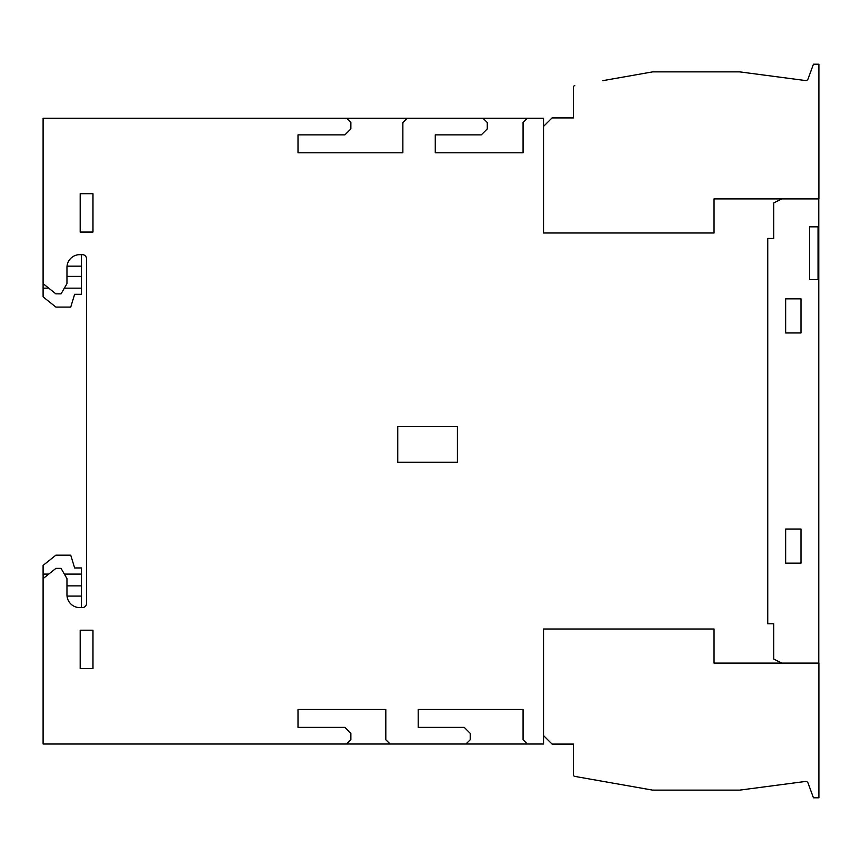 <?xml version="1.0" encoding="UTF-8"?>
<svg xmlns="http://www.w3.org/2000/svg" width="862" height="862" viewBox="0 0 862 862"><rect width="100%" height="100%" fill="white"/><g stroke="black" fill="none" stroke-linecap="round" stroke-linejoin="round"><path stroke-width="1.29" d="M818.9 797.803L818.9 663.104L714.038 663.104L714.038 629.001L543.534 629.001L543.534 735.566L552.057 744.089L573.37 744.089L573.37 774.712A1.702 1.702 0 0 0 574.782 776.393L652.653 790.131L739.618 790.131L805.356 781.468A2.554 2.554 0 0 1 808.093 783.138L813.426 797.803L818.9 797.803M602.786 781.338L574.782 776.393M573.37 774.712L573.37 744.089M346.599 744.003L390.077 744.003L385.82 739.747L385.82 709.48L298.004 709.48L298.004 727.377L344.897 727.377L350.866 733.346L350.866 739.747L346.599 744.003L43.1 744.003L43.1 565.397L55.89 555.171L70.738 555.171L74.638 567.961L81.459 567.961L81.459 607.602M48.746 288.156L43.1 288.156L43.1 296.851L55.89 307.087L70.738 307.087L74.638 294.298L81.459 294.298L81.459 254.656M81.459 266.164L67.031 266.164M809.515 226.825L809.515 279.676L809.515 226.825L818.771 226.825L818.771 198.896M818.771 226.825L818.771 279.676L809.515 279.676M818.771 663.104L818.771 279.676M86.577 258.912A4.267 4.267 0 0 0 82.321 254.656A4.267 4.267 0 0 1 86.577 258.912L86.577 603.335A4.267 4.267 0 0 1 82.321 607.602A4.267 4.267 0 0 0 86.577 603.335M82.321 254.656L79.757 254.656A12.79 12.79 0 0 0 66.967 267.446L66.967 283.641L61.062 293.867L55.89 293.867L43.1 283.641L43.1 288.156M81.459 288.156L64.359 288.156M573.37 117.911L573.37 87.288L573.37 117.911L573.37 87.288L573.37 117.911L552.057 117.911L543.534 126.434L543.534 232.999L714.038 232.999L543.534 232.999L543.534 118.256L43.1 118.256L43.1 283.641M81.459 276.39L66.967 276.39M43.1 574.092L48.746 574.092M64.359 574.092L81.459 574.092M43.1 578.617L55.89 568.381L61.062 568.381L66.967 578.617L66.967 594.812A12.79 12.79 0 0 0 79.757 607.602L82.321 607.602M390.077 744.003L543.534 744.003L543.534 629.001L714.038 629.001L714.038 663.104L781.812 663.104L773.72 659.053L773.72 623.797L767.751 623.797L767.751 238.462L773.72 238.462L773.72 202.936L781.791 198.896L714.038 198.896L714.038 232.999L714.038 198.896L818.9 198.896L818.9 64.197L813.426 64.197L808.093 78.862A2.554 2.554 0 0 1 805.356 80.532L739.618 71.869L652.653 71.869L602.786 80.662M527.339 744.003L523.072 739.747L523.072 709.48L418.21 709.48L418.21 727.377L464.252 727.377L470.221 733.346L470.221 739.747L465.954 744.003M483 118.256L487.267 122.512L487.267 128.912L481.298 134.871L435.267 134.871L435.267 152.779L523.072 152.779L523.072 122.512L527.339 118.256M346.599 118.256L350.866 122.512L350.866 128.912L344.897 134.871L298.004 134.871L298.004 152.779L402.866 152.779L402.866 122.512L407.133 118.256M457.431 426.442L397.748 426.442L397.748 462.247L457.431 462.247L457.431 426.442M92.977 193.702L80.188 193.702L80.188 232.061L92.977 232.061L92.977 193.702M92.977 630.197L80.188 630.197L80.188 668.556L92.977 668.556L92.977 630.197M800.992 298.855L785.648 298.855L785.648 332.958L800.992 332.958L800.992 298.855M800.992 529.042L785.648 529.042L785.648 563.145L800.992 563.145L800.992 529.042M81.459 596.095L67.031 596.095M81.459 585.858L66.967 585.858M818.038 226.825L818.038 279.676M573.37 87.288A1.702 1.702 0 0 1 574.782 85.607"/></g></svg>
